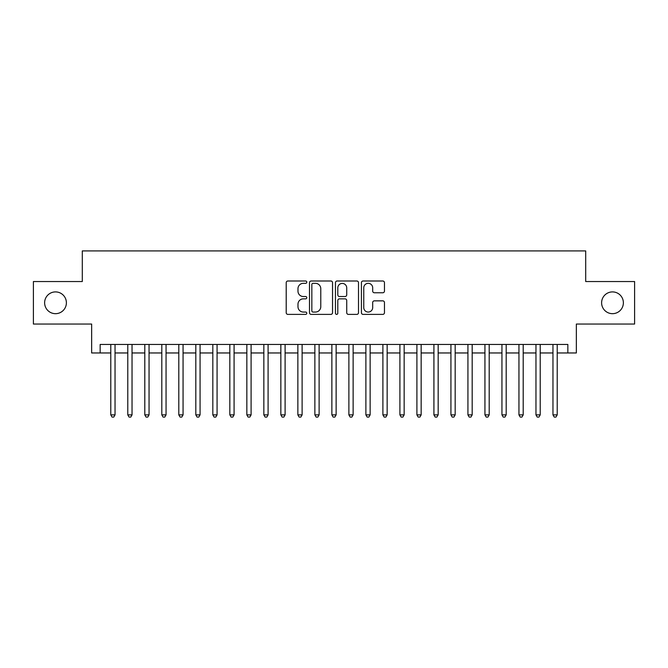 <?xml version="1.0" encoding="UTF-8"?>
<svg xmlns="http://www.w3.org/2000/svg" width="668" height="668" viewBox="0 0 668 668"><rect width="100%" height="100%" fill="white"/><g stroke="black" fill="none" stroke-linecap="round" stroke-linejoin="round"><path stroke-width="1" d="M306.787 282.163A1.169 1.169 0 0 0 305.618 280.994L287.883 280.994A1.67 1.67 0 0 0 286.213 282.664L286.213 312.716A1.67 1.67 0 0 0 287.883 314.386L305.618 314.386A1.169 1.169 0 0 0 306.787 313.217A1.169 1.169 0 0 0 305.618 312.048L303.322 312.048A5.344 5.344 0 0 1 297.986 306.704L297.986 304.199A5.344 5.344 0 0 1 303.322 298.855L305.618 298.855A1.169 1.169 0 0 0 306.787 297.686A1.169 1.169 0 0 0 305.618 296.525L303.322 296.525A5.344 5.344 0 0 1 297.986 291.181L297.986 288.676A5.344 5.344 0 0 1 303.322 283.332L305.618 283.332A1.169 1.169 0 0 0 306.787 282.163M601.609 302.796A10.888 10.888 0 0 0 612.489 313.676A10.888 10.888 0 0 0 623.378 302.796A10.888 10.888 0 0 0 612.489 291.908A10.888 10.888 0 0 0 601.609 302.796M44.622 302.796A10.888 10.888 0 0 0 55.511 313.676A10.888 10.888 0 0 0 66.391 302.796A10.888 10.888 0 0 0 55.511 291.908A10.888 10.888 0 0 0 44.622 302.796M382.789 292.768A1.67 1.67 0 0 0 384.459 291.098L384.459 282.664A1.67 1.67 0 0 0 382.789 280.994L363.091 280.994A1.67 1.67 0 0 0 361.421 282.664L361.421 312.716A1.67 1.67 0 0 0 363.091 314.386L382.789 314.386A1.67 1.67 0 0 0 384.459 312.716L384.459 302.529A1.67 1.67 0 0 0 382.789 300.859L374.356 300.859A1.67 1.67 0 0 0 372.686 302.529L372.686 307.581A4.467 4.467 0 0 1 368.218 312.048A4.467 4.467 0 0 1 363.759 307.581L363.759 287.799A4.467 4.467 0 0 1 368.218 283.332A4.467 4.467 0 0 1 372.686 287.799L372.686 291.098A1.67 1.67 0 0 0 374.356 292.768L382.789 292.768M100.15 352.963L100.15 344.463L567.85 344.463L567.85 352.963L576.35 352.963L576.35 324.047L634.6 324.047L634.6 281.537L585.702 281.537L585.702 250.917L82.298 250.917L82.298 281.537L33.4 281.537L33.4 324.047L91.65 324.047L91.65 352.963L110.779 352.963M332.539 282.664A1.67 1.67 0 0 0 330.869 280.994L311.171 280.994A1.67 1.67 0 0 0 309.501 282.664L309.501 312.716A1.67 1.67 0 0 0 311.171 314.386L330.869 314.386A1.67 1.67 0 0 0 332.539 312.716L332.539 282.664M337.131 280.994L356.829 280.994A1.67 1.67 0 0 1 358.499 282.664L358.499 312.716A1.67 1.67 0 0 1 356.829 314.386L348.395 314.386A1.67 1.67 0 0 1 346.725 312.716L346.725 300.525A1.67 1.67 0 0 0 345.055 298.855L339.469 298.855A1.67 1.67 0 0 0 337.799 300.525L337.799 313.217A1.169 1.169 0 0 1 336.63 314.386A1.169 1.169 0 0 1 335.461 313.217L335.461 282.664A1.67 1.67 0 0 1 337.131 280.994M115.038 352.963L127.788 352.963M132.039 352.963L144.797 352.963M149.047 352.963L161.806 352.963M166.056 352.963L178.807 352.963M183.065 352.963L195.816 352.963M200.066 352.963L212.825 352.963M217.075 352.963L229.834 352.963M234.084 352.963L246.843 352.963M251.093 352.963L263.843 352.963M268.093 352.963L280.852 352.963M285.102 352.963L297.861 352.963M302.111 352.963L314.87 352.963M319.12 352.963L331.871 352.963M336.129 352.963L348.88 352.963M353.13 352.963L365.889 352.963M370.139 352.963L382.898 352.963M387.148 352.963L399.907 352.963M404.157 352.963L416.907 352.963M421.157 352.963L433.916 352.963M438.166 352.963L450.925 352.963M455.175 352.963L467.934 352.963M472.184 352.963L484.935 352.963M489.193 352.963L501.944 352.963M506.194 352.963L518.952 352.963M523.203 352.963L535.961 352.963M540.212 352.963L552.962 352.963M557.221 352.963L567.85 352.963M313.008 283.332A1.169 1.169 0 0 0 311.839 284.501L311.839 310.879A1.169 1.169 0 0 0 313.008 312.048L315.43 312.048A5.344 5.344 0 0 0 320.774 306.704L320.774 288.676A5.344 5.344 0 0 0 315.43 283.332L313.008 283.332M346.725 287.883A4.467 4.467 0 0 0 342.266 283.416A4.467 4.467 0 0 0 337.799 287.883L337.799 294.855A1.67 1.67 0 0 0 339.469 296.525L345.055 296.525A1.67 1.67 0 0 0 346.725 294.855L346.725 287.883M115.038 344.463L115.038 414.87L110.779 414.87L110.779 344.463M115.038 414.87L113.76 417.082L112.057 417.082L110.779 414.87M132.039 344.463L132.039 414.87L127.788 414.87L127.788 344.463M132.039 414.87L130.769 417.082L129.066 417.082L127.788 414.87M149.047 344.463L149.047 414.87L144.797 414.87L144.797 344.463M149.047 414.87L147.77 417.082L146.075 417.082L144.797 414.87M166.056 344.463L166.056 414.87L161.806 414.87L161.806 344.463M166.056 414.87L164.779 417.082L163.076 417.082L161.806 414.87M183.065 344.463L183.065 414.87L178.807 414.87L178.807 344.463M183.065 414.87L181.788 417.082L180.084 417.082L178.807 414.87M200.066 344.463L200.066 414.87L195.816 414.87L195.816 344.463M200.066 414.87L198.797 417.082L197.093 417.082L195.816 414.87M217.075 344.463L217.075 414.87L212.825 414.87L212.825 344.463M217.075 414.87L215.797 417.082L214.102 417.082L212.825 414.87M234.084 344.463L234.084 414.87L229.834 414.87L229.834 344.463M234.084 414.87L232.806 417.082L231.111 417.082L229.834 414.87M251.093 344.463L251.093 414.87L246.843 414.87L246.843 344.463M251.093 414.87L249.815 417.082L248.112 417.082L246.843 414.87M268.093 344.463L268.093 414.87L263.843 414.87L263.843 344.463M268.093 414.87L266.824 417.082L265.121 417.082L263.843 414.87M285.102 344.463L285.102 414.87L280.852 414.87L280.852 344.463M285.102 414.87L283.833 417.082L282.13 417.082L280.852 414.87M302.111 344.463L302.111 414.87L297.861 414.87L297.861 344.463M302.111 414.87L300.834 417.082L299.139 417.082L297.861 414.87M319.12 344.463L319.12 414.87L314.87 414.87L314.87 344.463M319.12 414.87L317.843 417.082L316.139 417.082L314.87 414.87M336.129 344.463L336.129 414.87L331.871 414.87L331.871 344.463M336.129 414.87L334.852 417.082L333.148 417.082L331.871 414.87M353.13 344.463L353.13 414.87L348.88 414.87L348.88 344.463M353.13 414.87L351.861 417.082L350.157 417.082L348.88 414.87M370.139 344.463L370.139 414.87L365.889 414.87L365.889 344.463M370.139 414.87L368.861 417.082L367.166 417.082L365.889 414.87M387.148 344.463L387.148 414.87L382.898 414.87L382.898 344.463M387.148 414.87L385.87 417.082L384.167 417.082L382.898 414.87M404.157 344.463L404.157 414.87L399.907 414.87L399.907 344.463M404.157 414.87L402.879 417.082L401.176 417.082L399.907 414.87M421.157 344.463L421.157 414.87L416.907 414.87L416.907 344.463M421.157 414.87L419.888 417.082L418.185 417.082L416.907 414.87M438.166 344.463L438.166 414.87L433.916 414.87L433.916 344.463M438.166 414.87L436.889 417.082L435.194 417.082L433.916 414.87M455.175 344.463L455.175 414.87L450.925 414.87L450.925 344.463M455.175 414.87L453.898 417.082L452.203 417.082L450.925 414.87M472.184 344.463L472.184 414.87L467.934 414.87L467.934 344.463M472.184 414.87L470.907 417.082L469.203 417.082L467.934 414.87M489.193 344.463L489.193 414.87L484.935 414.87L484.935 344.463M489.193 414.87L487.916 417.082L486.212 417.082L484.935 414.87M506.194 344.463L506.194 414.87L501.944 414.87L501.944 344.463M506.194 414.87L504.925 417.082L503.221 417.082L501.944 414.87M523.203 344.463L523.203 414.87L518.952 414.87L518.952 344.463M523.203 414.87L521.925 417.082L520.23 417.082L518.952 414.87M540.212 344.463L540.212 414.87L535.961 414.87L535.961 344.463M540.212 414.87L538.934 417.082L537.231 417.082L535.961 414.87M557.221 344.463L557.221 414.87L552.962 414.87L552.962 344.463M557.221 414.87L555.943 417.082L554.24 417.082L552.962 414.87"/></g></svg>

